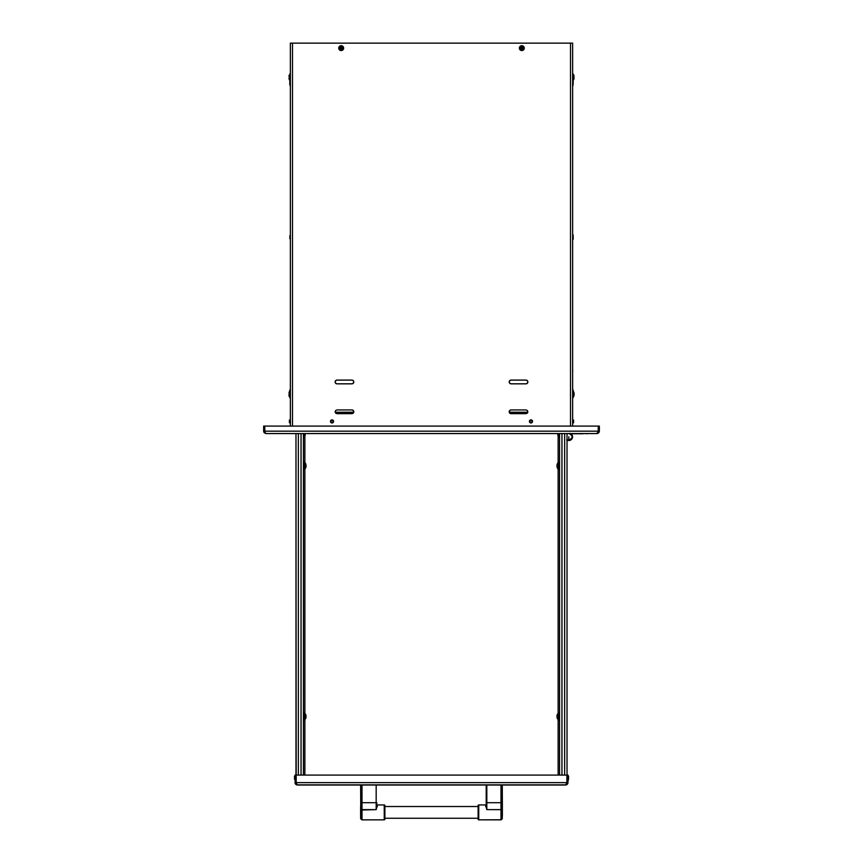<?xml version="1.0" encoding="UTF-8"?>
<svg xmlns="http://www.w3.org/2000/svg" width="863" height="863" viewBox="0 0 863 863"><rect width="100%" height="100%" fill="white"/><g stroke="black" fill="none" stroke-linecap="round" stroke-linejoin="round"><path stroke-width="1.29" d="M571.608 433.56L572.903 433.56M575.664 433.755L574.575 433.755M586.376 433.755L587.077 433.56M582.493 433.56L581.835 433.755L582.698 433.755M577.325 433.755L582.525 433.56M570.972 433.755L572.557 433.755L570.972 433.755M574.736 433.755L572.547 433.755M570.163 433.755L571.608 433.755M574.089 433.755L577.908 433.755M587.077 433.755L586.452 433.755M583.118 433.755L577.714 433.755M574.046 433.56L570.691 433.755M598.253 431.176L598.253 426.095L264.747 426.095L598.253 426.095L598.253 431.176L264.747 431.176L264.747 426.095L264.887 432.169L266.041 433.56L596.959 433.56L598.253 431.176L264.747 431.176L264.887 432.169M599.235 431.921L599.354 426.095L598.393 426.095L598.393 431.176L599.354 431.176L599.354 426.095L598.393 426.095L598.156 431.975M266.041 433.56L264.434 432.946L266.041 433.56L596.959 433.56L598.566 432.946L599.354 431.176L598.566 432.946L596.959 433.56L598.566 432.946M598.588 432.913L599.149 432.136M596.959 433.56L597.962 433.334M263.7 431.683L264.434 432.946L263.7 431.683L263.647 426.095L264.607 426.095L263.647 426.095L263.647 431.176L264.639 431.478L264.607 426.095L264.671 431.619M263.862 432.169L264.434 432.946M572.633 43.15L572.633 426.095L572.633 43.15L570.508 43.15L570.508 426.095L570.508 43.15L290.367 43.15L290.367 426.095L290.367 43.15M292.492 43.15L292.492 426.095L292.492 43.15L570.508 43.15M527.854 411.802L527.315 413.118L525.999 413.668L511.069 413.668L525.999 413.668L527.315 413.118L527.854 411.802L527.315 410.486L525.999 409.936L511.069 409.936L509.753 410.486L509.213 411.802L509.753 413.118L511.069 413.668A1.866 1.866 0 0 1 509.213 411.802A1.866 1.866 0 0 1 511.069 409.936A1.866 1.866 0 0 0 509.213 411.802L509.753 413.118L511.069 413.668A1.866 1.866 0 0 1 509.213 411.802M353.787 411.802L353.247 413.118L351.931 413.668L337.002 413.668L351.931 413.668A1.866 1.866 0 0 0 353.787 411.802A1.866 1.866 0 0 0 351.931 409.936A1.866 1.866 0 0 1 353.787 411.802A1.866 1.866 0 0 1 351.931 413.668L353.247 413.118L353.787 411.802L353.247 410.486L351.931 409.936L337.002 409.936L335.685 410.486L335.146 411.802L335.685 413.118L337.002 413.668L335.685 413.118L335.146 411.802M353.787 381.964L353.247 383.28L351.931 383.83L337.002 383.83A1.866 1.866 0 0 1 335.146 381.964A1.866 1.866 0 0 1 337.002 380.098A1.866 1.866 0 0 0 335.146 381.964A1.866 1.866 0 0 0 337.002 383.83L351.931 383.83A1.866 1.866 0 0 0 353.787 381.964A1.866 1.866 0 0 0 351.931 380.098A1.866 1.866 0 0 1 353.787 381.964A1.866 1.866 0 0 1 351.931 383.83L353.247 383.28L353.787 381.964L353.247 380.637L351.931 380.098L337.002 380.098L351.931 380.098M511.069 380.098L509.753 380.637L509.213 381.964L509.753 383.28L511.069 383.83A1.866 1.866 0 0 1 509.213 381.964A1.866 1.866 0 0 1 511.069 380.098A1.866 1.866 0 0 0 509.213 381.964A1.866 1.866 0 0 0 511.069 383.83L525.999 383.83L527.315 383.28L527.854 381.964A1.866 1.866 0 0 0 525.999 380.098A1.866 1.866 0 0 1 527.854 381.964A1.866 1.866 0 0 1 525.999 383.83A1.866 1.866 0 0 0 527.854 381.964L527.315 380.637L525.999 380.098L511.069 380.098L525.999 380.098M335.146 381.964L335.685 383.28L337.002 383.83L335.685 383.28L335.146 381.964L335.685 380.637L337.002 380.098M527.854 381.964L527.315 383.28L525.999 383.83L511.069 383.83L509.753 383.28L509.213 381.964M290.367 419.871L289.871 421.414L289.429 420.054L289.429 421.414L290.367 421.414L289.871 422.956L289.429 421.414L289.429 422.773L290.367 422.956M330.745 420.572A1.543 1.543 0 0 1 332.881 420.119A1.543 1.543 0 0 1 333.323 422.255A1.543 1.543 0 0 0 332.881 420.119A1.543 1.543 0 0 0 330.745 420.572L330.896 420.669A1.359 1.359 0 0 1 332.773 420.281A1.359 1.359 0 0 1 333.172 422.158L333.172 422.158A1.359 1.359 0 0 1 331.284 422.557A1.359 1.359 0 0 1 330.896 420.669L331.155 420.842A1.046 1.046 0 0 0 331.457 422.287A1.046 1.046 0 0 0 332.913 421.985L332.913 421.985A1.046 1.046 0 0 0 332.6 420.54A1.046 1.046 0 0 0 331.155 420.842L330.896 420.669A1.359 1.359 0 0 1 332.773 420.281A1.359 1.359 0 0 1 333.172 422.158A1.359 1.359 0 0 1 331.284 422.557A1.359 1.359 0 0 1 330.896 420.669L330.745 420.572A1.543 1.543 0 0 0 331.187 422.708A1.543 1.543 0 0 0 333.323 422.255A1.543 1.543 0 0 1 331.187 422.708A1.543 1.543 0 0 1 330.745 420.572M529.677 420.572A1.543 1.543 0 0 1 531.813 420.119A1.543 1.543 0 0 1 532.255 422.255A1.543 1.543 0 0 0 531.813 420.119A1.543 1.543 0 0 0 529.677 420.572L529.828 420.669A1.359 1.359 0 0 1 531.716 420.281A1.359 1.359 0 0 1 532.104 422.158L532.104 422.158A1.359 1.359 0 0 1 530.227 422.557A1.359 1.359 0 0 1 529.828 420.669L530.087 420.842A1.046 1.046 0 0 0 530.4 422.287A1.046 1.046 0 0 0 531.845 421.985L531.845 421.985A1.046 1.046 0 0 0 531.543 420.54A1.046 1.046 0 0 0 530.087 420.842L529.828 420.669A1.359 1.359 0 0 1 531.716 420.281A1.359 1.359 0 0 1 532.104 422.158A1.359 1.359 0 0 1 530.227 422.557A1.359 1.359 0 0 1 529.828 420.669L529.677 420.572A1.543 1.543 0 0 0 530.119 422.708A1.543 1.543 0 0 0 532.255 422.255A1.543 1.543 0 0 1 530.119 422.708A1.543 1.543 0 0 1 529.677 420.572M573.129 421.414L573.129 422.956L573.129 421.414M572.633 422.956L573.571 422.773L573.571 420.054L572.633 419.871M572.633 390.637L573.226 390.044L573.032 393.83L572.633 392.126M573.226 237.163L573.032 239.612L572.633 237.163L573.032 234.714L573.226 237.163M572.633 82.19L573.226 81.597L573.032 85.383L572.633 83.679M520.475 48.123A1.338 1.338 0 0 0 521.813 49.471A1.338 1.338 0 0 0 523.161 48.123L522.557 48.123A0.744 0.744 0 0 1 521.813 48.867A0.744 0.744 0 0 1 521.069 48.123L519.364 48.123A2.449 2.449 0 0 0 521.813 50.572A2.449 2.449 0 0 0 524.262 48.123L523.161 48.123A1.338 1.338 0 0 1 521.813 49.471A1.338 1.338 0 0 1 520.475 48.123A1.338 1.338 0 0 1 521.813 46.785A1.338 1.338 0 0 1 523.161 48.123L524.262 48.123A2.449 2.449 0 0 0 521.813 45.674A2.449 2.449 0 0 0 519.364 48.123L521.069 48.123A0.744 0.744 0 0 1 521.813 47.379A0.744 0.744 0 0 1 522.557 48.123L523.161 48.123A1.338 1.338 0 0 0 521.813 46.785A1.338 1.338 0 0 0 520.475 48.123M339.839 48.123A1.338 1.338 0 0 0 341.187 49.471A1.338 1.338 0 0 0 342.525 48.123L341.931 48.123A0.744 0.744 0 0 1 341.187 48.867A0.744 0.744 0 0 1 340.443 48.123L338.738 48.123A2.449 2.449 0 0 0 341.187 50.572A2.449 2.449 0 0 0 343.636 48.123L342.525 48.123A1.338 1.338 0 0 1 341.187 49.471A1.338 1.338 0 0 1 339.839 48.123A1.338 1.338 0 0 1 341.187 46.785A1.338 1.338 0 0 1 342.525 48.123L343.636 48.123A2.449 2.449 0 0 0 341.187 45.674A2.449 2.449 0 0 0 338.738 48.123L340.443 48.123A0.744 0.744 0 0 1 341.187 47.379A0.744 0.744 0 0 1 341.931 48.123L342.525 48.123A1.338 1.338 0 0 0 341.187 46.785A1.338 1.338 0 0 0 339.839 48.123M522.439 48.533L521.187 47.713M520.982 47.584L522.644 48.662M341.813 48.533L340.561 47.713M340.356 47.584L342.018 48.662M290.367 82.19L289.774 81.597L289.968 85.383L289.774 82.934L289.774 84.283L290.367 83.679M289.774 238.501L289.968 237.163L290.367 239.612M289.774 235.815L289.968 237.163L290.367 234.714M290.367 390.637L289.774 390.044L289.968 393.83L289.774 391.381L289.774 392.73L290.367 392.126M567.023 433.56L567.023 775.093L567.023 433.56M566.883 782.644L567.023 775.093L567.023 782.644L567.983 782.644L567.983 775.093L567.023 775.093L567.983 775.093L567.983 782.644L567.282 784.338L565.589 785.039L566.883 782.644L296.117 782.644L297.411 785.039L295.017 782.644L296.117 782.644L297.411 785.039L565.589 785.039L566.883 782.644L296.117 782.644L296.117 775.093L566.883 775.093L566.883 782.644L566.883 775.093L296.117 775.093L296.117 782.644M564.639 433.56L564.639 775.093L564.639 433.56M561.953 433.56L561.953 775.093L561.953 433.56M559.569 433.56L559.569 775.093L559.569 433.56M295.2 783.561L295.718 784.338L295.017 782.644L295.977 782.644L295.977 775.093L295.017 775.093L295.2 783.561L295.017 775.093L295.977 775.093L295.977 433.56L296.182 783.388M298.361 775.093L298.361 433.56L298.361 775.093M301.047 433.56L301.047 775.093L301.047 433.56M303.431 775.093L303.431 433.56L303.431 775.093M304.866 435.815L304.866 712.903L304.866 435.815M304.866 720.033L304.866 775.093L304.866 720.033M303.636 433.56L303.636 434.618L304.585 434.618L304.585 433.56L304.585 437.099L304.585 434.618L303.636 434.618L303.636 437.099L304.585 437.099M527.811 412.234L509.256 412.234L527.811 412.234M353.744 412.234L335.189 412.234L353.744 412.234M527.239 413.183L509.828 413.183L527.239 413.183M353.172 413.183L335.761 413.183L353.172 413.183M558.415 437.099L558.415 434.618L558.415 437.099L559.364 437.099L559.364 434.618L558.415 434.618L558.415 433.56L558.415 434.618L559.364 434.618L559.364 433.56M558.134 435.815L558.134 712.903L558.134 435.815M558.134 720.033L558.134 775.093L558.134 720.033M567.8 783.561L567.983 782.644L565.589 785.039L567.282 784.338L567.983 782.644L567.023 782.644L566.603 783.658M296.494 784.855L566.506 784.855M305.804 464.089L304.909 462.32L304.909 465.847L305.804 465.847L304.909 465.847L304.909 469.364L305.998 466.775A5.858 5.394 -167.1 0 0 306.031 466.398A5.858 2.233 -174.6 0 0 305.998 466.236L305.998 465.448A5.858 2.233 -5.4 0 0 306.031 465.297A5.858 5.394 -12.9 0 0 305.998 464.909L305.998 464.909M305.998 466.775L305.804 467.638M303.916 469.558L304.531 469.558L304.531 462.137L303.916 462.137L303.916 469.558L304.531 469.558M303.916 462.137L304.531 462.137M303.916 712.762L304.531 712.762L304.531 716.473L304.909 712.946L304.909 719.99L304.909 716.473L305.804 716.473L304.531 716.473L304.531 712.762L303.916 712.762L303.916 720.184L304.531 720.184L304.531 716.473L304.531 720.184L303.916 720.184M305.998 717.401L305.804 718.264L305.998 717.401A5.858 5.394 -167.1 0 0 306.031 717.024A5.858 2.233 -174.6 0 0 305.998 716.862L305.998 716.085A5.858 2.233 -5.4 0 0 306.031 715.923A5.858 5.394 -12.9 0 0 305.998 715.535L305.998 715.535M557.196 467.638L558.091 469.364L558.091 465.847L557.196 465.847L558.091 465.847L558.091 462.32L557.002 464.909A5.858 5.394 12.9 0 0 556.969 465.297A5.858 2.233 5.4 0 0 557.002 465.448L557.002 466.236A5.858 2.233 174.6 0 0 556.969 466.398A5.858 5.394 167.1 0 0 557.002 466.775L557.002 466.775M557.196 464.089L557.002 464.909M559.084 462.137L558.469 462.137L558.469 469.558L559.084 469.558L559.084 462.137L558.469 462.137M559.084 469.558L558.469 469.558M559.084 720.184L558.469 720.184L558.469 716.473L558.091 719.99L558.091 712.946L558.091 716.473L557.196 716.473L558.469 716.473L558.469 720.184L559.084 720.184L559.084 712.762L558.469 712.762L558.469 716.473L558.469 712.762L559.084 712.762M557.002 715.535L557.196 714.683L557.002 715.535A5.858 5.394 12.9 0 0 556.969 715.923A5.858 2.233 5.4 0 0 557.002 716.085L557.002 716.862A5.858 2.233 174.6 0 0 556.969 717.024A5.858 5.394 167.1 0 0 557.002 717.401L557.002 717.401M568.577 777.671L568.372 780.12L568.577 776.333L568.577 777.671L567.983 777.671M294.423 779.019L294.628 777.671L295.017 780.12M294.423 776.333L294.628 777.671L295.017 775.233M305.189 433.56L305.189 434.715L305.189 433.56L305.189 434.715L304.585 434.121M304.585 435.815L304.984 433.56M557.811 433.56L557.811 434.715L557.811 433.56L557.811 434.715L558.415 434.121M558.016 433.56L558.415 435.815M384.876 818.264L478.124 818.264L384.876 818.264M486.829 806.517L485.589 806.517L486.829 806.517M478.124 806.517L384.876 806.517L478.124 806.517M377.411 806.517L376.171 806.517L377.411 806.517M501.22 802.698L502.277 802.698L502.277 810.044L502.277 802.698L501.22 802.698L501.22 819.764L502.277 818.696L502.277 810.044L502.277 818.696L501.22 819.764L501.22 809.656L486.829 809.623L485.589 804.931L478.749 804.931L478.749 819.85L500.993 819.85L500.993 809.623L486.829 809.623L486.829 802.698L501.22 802.698L501.22 785.039L500.993 809.623L500.993 785.039L500.993 802.698L486.829 802.698L486.829 785.039L486.829 802.698L486.203 802.698L486.829 802.698M485.589 804.931L478.749 804.931A0.626 0.626 0 0 0 478.124 805.557L478.124 819.224A0.626 0.626 0 0 0 478.749 819.85L478.749 804.931A0.626 0.626 0 0 0 478.124 805.557L478.124 819.224A0.626 0.626 0 0 0 478.749 819.85L501.22 819.764M486.203 785.039L486.203 802.698L486.203 785.039M486.203 805.449L486.203 802.698M486.279 807.11L486.203 806.301M500.993 802.698L500.993 819.85M502.277 810.044L501.22 809.656L502.277 810.044M502.277 785.039L502.374 806.484L502.277 785.039M502.374 806.484L502.374 815.805M377.411 804.931L384.251 804.931L377.411 804.931L376.171 809.623L360.723 810.044L360.723 818.696L361.78 819.764L362.007 785.039L362.007 802.698L376.797 802.698L376.171 802.698L376.171 785.039L376.171 809.623L362.007 809.623L362.007 802.698L376.171 802.698M384.251 819.85L362.007 819.85L384.251 819.85A0.626 0.626 0 0 0 384.876 819.224A0.626 0.626 0 0 1 384.251 819.85L384.251 804.931A0.626 0.626 0 0 1 384.876 805.557A0.626 0.626 0 0 0 384.251 804.931L384.251 819.85M376.797 802.698L376.721 807.11M376.797 806.301L376.797 804.305L376.797 806.301M361.78 802.698L361.78 785.039L361.78 819.764L360.723 818.696L360.723 802.698L361.78 802.698L360.723 802.698L360.723 810.044L361.78 809.656L362.007 802.698L362.007 819.85L362.007 802.698M384.876 819.224L384.876 805.557L384.876 819.224M360.723 802.698L360.626 785.039L360.723 802.698M360.626 815.805L360.626 806.484M360.626 816.916L360.626 818.48L360.626 816.916M570.659 433.56A3.732 3.732 0 0 1 572.547 436.764L571.921 434.725L570.238 433.355L572.46 436.031L571.942 438.846A3.732 3.732 0 0 0 570.659 433.56A3.732 3.732 0 0 1 571.942 438.846A3.732 3.732 0 0 1 567.023 440.076A3.732 3.732 0 0 0 571.942 438.846L572.547 436.797M566.743 439.903L569.537 440.464L571.921 438.879M571.921 434.725L570.885 433.701M570.885 439.903L568.857 440.529L566.775 439.925M567.023 440.076A3.732 3.732 0 0 0 571.942 438.846M568.814 433.56L568.814 433.463C573.172 435.675 573.172 437.929 568.814 440.184L568.814 436.797L568.814 440.184A3.387 3.387 0 0 0 572.201 436.797M568.016 433.56L567.023 433.981M568.814 440.184L567.023 439.666L568.814 440.141A3.344 3.344 0 0 0 569.612 433.56A3.344 3.344 0 0 1 568.814 440.141M573.938 77.541L574.046 78.317M573.819 79.234A5.75 1.715 -139.4 0 1 573.809 79.396L573.809 78.49A5.75 4.164 -115.7 0 0 573.809 77.702L573.809 75.545A5.75 1.715 -40.6 0 0 573.819 75.372A6.052 5.588 180 0 0 573.043 74.024L573.043 74.024A6.052 5.588 -0 0 1 573.819 75.372A5.75 1.715 -40.6 0 0 573.809 75.221L574.046 76.408M573.043 74.024L573.043 80.529M572.633 81.014L572.633 73.592M573.938 394.423L574.046 395.2M573.809 396.279L573.809 395.373A5.75 4.164 -115.7 0 0 573.809 394.596L573.809 392.428A5.75 1.715 -40.6 0 0 573.819 392.255A6.052 5.588 180 0 0 573.226 391.166A6.052 5.588 -0 0 1 573.819 392.255A5.75 1.715 -40.6 0 0 573.809 392.104L574.046 393.291M572.73 395.61L572.73 392.136L572.73 395.61M574.078 395.362L573.043 397.735L573.043 395.545L572.633 397.897M573.043 393.787L573.043 395.545M574.165 393.938A6.052 2.298 174.8 0 1 573.809 394.596M288.954 392.913L289.191 393.765A5.75 4.509 90 0 0 289.181 394.186L289.957 393.787M290.27 397.897L290.27 392.136L290.27 397.897M289.957 394.186L289.957 397.735L289.957 394.186L289.181 394.186A5.75 4.509 90 0 0 289.191 394.618L288.889 395.06M289.191 393.765L289.191 393.765A5.75 4.509 90 0 0 289.181 394.186A5.75 4.509 90 0 0 289.191 394.618M289.191 396.268L288.954 395.47L289.191 396.268M289.957 80.529L289.957 77.303L289.181 77.303L289.957 77.303L289.957 73.754L289.191 76.883A5.75 4.509 90 0 0 289.181 77.303A5.75 4.509 90 0 0 289.191 77.735L289.191 77.735A5.75 4.509 90 0 1 289.181 77.303A5.75 4.509 90 0 1 289.191 76.883M288.954 76.02L289.181 75.21M288.954 78.587L289.191 79.385L288.954 78.587M290.27 81.014L290.27 73.592M572.719 371.273A6.559 2.492 -173.5 0 0 572.665 371.058A6.559 2.492 -173.5 0 1 572.719 371.273A6.559 6.03 -164.6 0 1 572.665 371.78A6.559 6.03 -164.6 0 0 572.719 371.273M572.719 370.27A6.559 2.492 -6.5 0 1 572.665 370.486A6.559 2.492 -6.5 0 0 572.719 370.27A6.559 6.03 -15.4 0 0 572.665 369.763A6.559 6.03 -15.4 0 1 572.719 370.27M573.388 420.421L573.388 422.406M572.633 239.612L573.226 238.501M573.226 235.815L572.633 234.714M304.531 712.762L305.804 714.683M305.804 718.264L304.531 720.184M558.469 720.184L557.196 718.264M557.196 714.683L558.469 712.762M567.983 780.12L568.577 779.019M568.577 776.333L567.983 775.233M304.984 435.815L305.189 434.715M558.016 435.815L557.811 434.715M567.854 433.56L567.023 433.927M574.078 76.127L573.043 73.754M574.078 78.479L573.043 80.852M574.078 393.021L572.73 390.475M289.957 390.648L289.181 392.093M289.181 396.279L289.957 397.735M289.181 79.396L289.957 80.852"/></g></svg>
